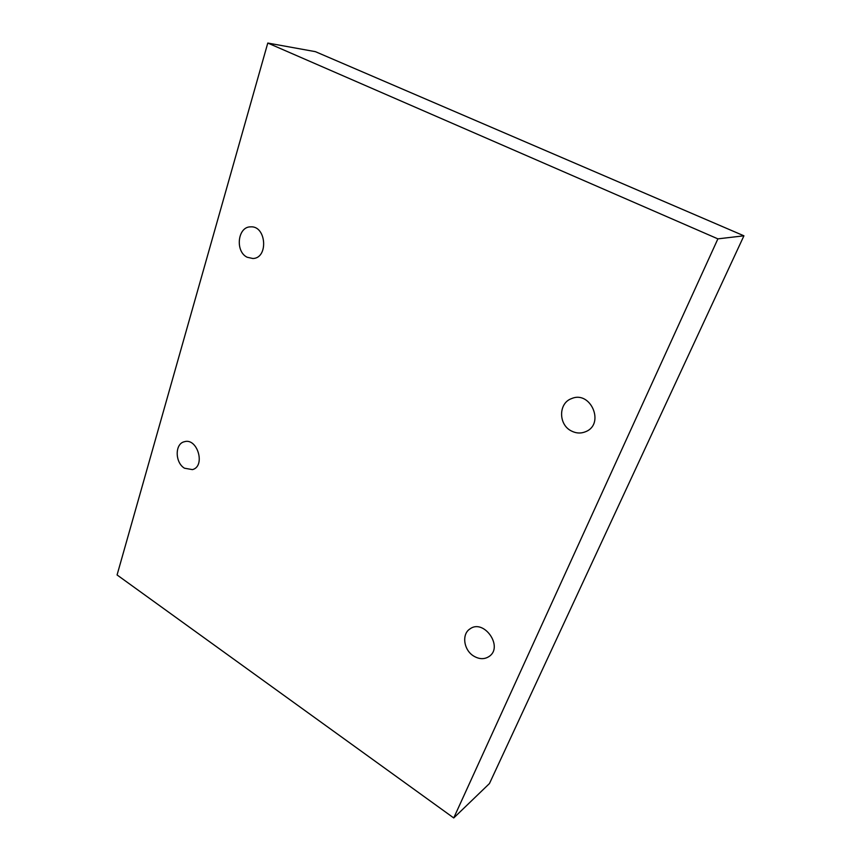 <?xml version="1.0" encoding="UTF-8"?>
<svg xmlns="http://www.w3.org/2000/svg" width="861" height="861" viewBox="0 0 861 861"><rect width="100%" height="100%" fill="white"/><g stroke="black" fill="none" stroke-linecap="round" stroke-linejoin="round"><path stroke-width="1.29" d="M453.736 817.95L489.457 783.542L743.926 235.806L315.395 51.66L267.782 43.05L117.074 574.954L453.736 817.95L717.891 238.863L743.926 235.806M717.891 238.863L267.782 43.05M571.37 430.963C576.235 433.449 581.078 433.653 585.889 431.587C605.143 423.763 590.581 390.216 571.607 398.589C558.348 403.034 558.262 424.656 571.37 430.963M473.572 655.985C479.308 659.418 484.56 659.537 489.317 656.33C503.707 646.514 483.602 618.392 469.891 628.971C461.518 634.223 463.692 650.012 473.572 655.985M184.491 468.212L192.444 469.622C205.865 466.35 197.449 437.42 184.319 441.747C174.729 443.738 174.901 462.615 184.491 468.212M247.172 257.245L252.919 258.515C268.697 258.192 266.35 225.453 250.573 226.863C237.614 226.637 234.935 251.541 247.172 257.245"/></g></svg>

